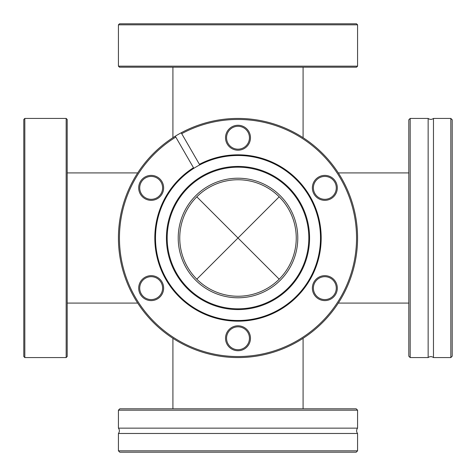 <?xml version="1.0" encoding="UTF-8"?>
<svg xmlns="http://www.w3.org/2000/svg" width="476" height="476" viewBox="0 0 476 476"><rect width="100%" height="100%" fill="white"/><g stroke="black" fill="none" stroke-linecap="round" stroke-linejoin="round"><path stroke-width="0.71" d="M296.245 238A58.245 58.245 0 0 0 238 179.755A58.245 58.245 0 0 0 179.755 238A58.245 58.245 0 0 0 238 296.245A58.245 58.245 0 0 0 296.245 238M196.814 196.814L238 238L279.186 196.814M279.186 279.186L238 238L196.814 279.186M303.081 137.695L303.081 67.187M172.919 137.695L172.919 67.187M303.081 408.813L303.081 338.305M172.919 408.813L172.919 338.305M118.429 410.181L357.571 410.181L356.203 408.813L119.797 408.813L118.429 410.181L118.429 428.144L357.571 428.144A4.272 4.272 0 0 0 357.571 433.469L118.429 433.469L118.429 450.832L357.571 450.832L356.203 452.2L119.797 452.2L118.429 450.832M118.429 428.144A4.272 4.272 0 0 1 118.429 433.469M357.571 433.469L357.571 450.832M357.571 410.181L357.571 428.144M410.181 357.571L410.181 118.429L408.813 119.797L408.813 356.203L410.181 357.571L428.144 357.571L428.144 118.429A4.272 4.272 0 0 0 433.469 118.429L433.469 357.571L450.832 357.571L450.832 118.429L452.2 119.797L452.2 356.203L450.832 357.571M428.144 357.571A4.272 4.272 0 0 1 433.469 357.571M433.469 118.429L450.832 118.429M410.181 118.429L428.144 118.429M66.164 118.429L67.187 119.458L67.187 356.542L66.164 357.571L66.164 118.429L24.823 118.429L24.823 357.571L23.8 356.542L23.8 119.458L24.823 118.429M66.164 357.571L24.823 357.571M357.571 66.164L356.542 67.187L119.458 67.187L118.429 66.164L357.571 66.164L357.571 24.823L118.429 24.823L119.458 23.8L356.542 23.8L357.571 24.823M118.429 66.164L118.429 24.823M238 166.427A71.573 71.573 0 0 0 166.427 238A71.573 71.573 0 0 0 238 309.573A71.573 71.573 0 0 0 309.573 238A71.573 71.573 0 0 0 238 166.427M238 167.177A70.823 70.823 0 0 0 167.177 238A70.823 70.823 0 0 0 238 308.823A70.823 70.823 0 0 0 308.823 238A70.823 70.823 0 0 0 238 167.177M238 297.786A59.786 59.786 0 0 1 178.214 238A59.786 59.786 0 0 1 238 178.214A59.786 59.786 0 0 1 297.786 238A59.786 59.786 0 0 1 238 297.786M199.741 164.904L199.402 164.309A83.187 83.187 0 0 1 321.187 238A83.187 83.187 0 0 1 158.109 261.175A83.187 83.187 0 0 1 193.482 167.73L193.827 168.32A82.503 82.503 0 0 0 238 320.503A82.503 82.503 0 0 0 320.503 238A82.503 82.503 0 0 0 193.827 168.32M151.166 300.606A12.471 12.471 0 0 1 138.694 288.135A12.471 12.471 0 0 1 151.166 275.663A12.471 12.471 0 0 1 163.637 288.135A12.471 12.471 0 0 1 151.166 300.606M151.166 276.687A11.442 11.442 0 0 0 139.724 288.135A11.442 11.442 0 0 0 151.166 299.577A11.442 11.442 0 0 0 162.608 288.135A11.442 11.442 0 0 0 151.166 276.687M151.166 200.336A12.471 12.471 0 0 1 138.694 187.865A12.471 12.471 0 0 1 151.166 175.394A12.471 12.471 0 0 1 163.637 187.865A12.471 12.471 0 0 1 151.166 200.336M151.166 176.423A11.442 11.442 0 0 0 139.724 187.865A11.442 11.442 0 0 0 151.166 199.313A11.442 11.442 0 0 0 162.608 187.865A11.442 11.442 0 0 0 151.166 176.423M238 150.202A12.471 12.471 0 0 1 225.529 137.731A12.471 12.471 0 0 1 238 125.265A12.471 12.471 0 0 1 250.471 137.731A12.471 12.471 0 0 1 238 150.202M238 126.289A11.442 11.442 0 0 0 226.558 137.731A11.442 11.442 0 0 0 238 149.178A11.442 11.442 0 0 0 249.442 137.731A11.442 11.442 0 0 0 238 126.289M324.834 200.336A12.471 12.471 0 0 1 312.363 187.865A12.471 12.471 0 0 1 324.834 175.394A12.471 12.471 0 0 1 337.305 187.865A12.471 12.471 0 0 1 324.834 200.336M324.834 176.423A11.442 11.442 0 0 0 313.392 187.865A11.442 11.442 0 0 0 324.834 199.313A11.442 11.442 0 0 0 336.276 187.865A11.442 11.442 0 0 0 324.834 176.423M324.834 300.606A12.471 12.471 0 0 1 312.363 288.135A12.471 12.471 0 0 1 324.834 275.663A12.471 12.471 0 0 1 337.305 288.135A12.471 12.471 0 0 1 324.834 300.606M324.834 276.687A11.442 11.442 0 0 0 313.392 288.135A11.442 11.442 0 0 0 324.834 299.577A11.442 11.442 0 0 0 336.276 288.135A11.442 11.442 0 0 0 324.834 276.687M238 350.735A12.471 12.471 0 0 1 225.529 338.269A12.471 12.471 0 0 1 238 325.798A12.471 12.471 0 0 1 250.471 338.269A12.471 12.471 0 0 1 238 350.735M238 326.822A11.442 11.442 0 0 0 226.558 338.269A11.442 11.442 0 0 0 238 349.711A11.442 11.442 0 0 0 249.442 338.269A11.442 11.442 0 0 0 238 326.822M175.793 137.088A118.542 118.542 0 0 0 238 356.542A118.542 118.542 0 0 0 356.542 238A118.542 118.542 0 0 0 181.713 133.673L181.195 132.786A119.571 119.571 0 0 1 357.571 238A119.571 119.571 0 0 1 122.957 270.594A119.571 119.571 0 0 1 175.281 136.201L193.482 167.73M181.195 132.786A119.571 119.571 0 0 0 175.281 136.201L175.561 136.683M199.402 164.309L181.713 133.673M408.813 303.081L338.305 303.081M137.695 303.081L67.187 303.081M137.695 172.919L67.187 172.919M408.813 172.919L338.305 172.919"/></g></svg>
